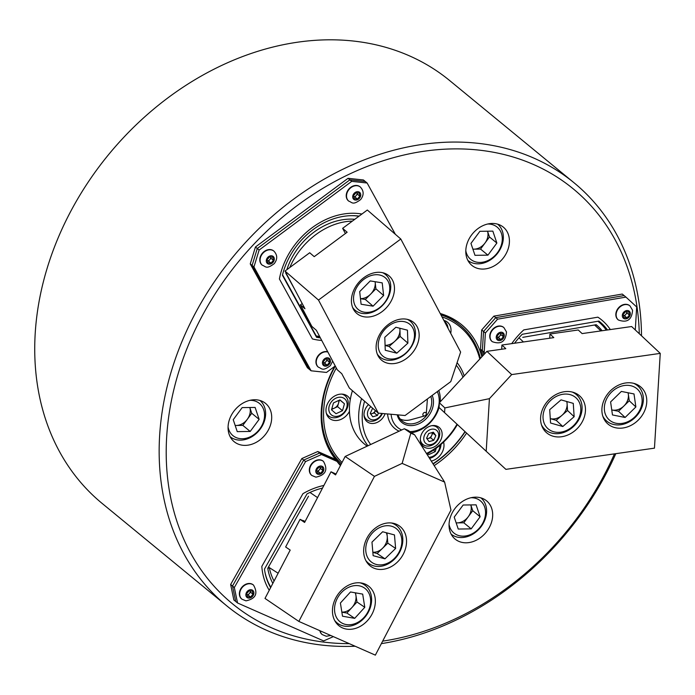 <?xml version="1.0" encoding="UTF-8"?>
<svg xmlns="http://www.w3.org/2000/svg" width="695" height="695" viewBox="0 0 695 695"><rect width="100%" height="100%" fill="white"/><g stroke="black" fill="none" stroke-linecap="round" stroke-linejoin="round"><path stroke-width="1.04" d="M251.26 400.059A24.759 19.59 129.4 0 0 230.08 417.904A24.759 19.59 129.4 0 0 234.163 441.699A24.759 19.59 129.4 0 0 248.506 445.078A24.759 19.59 129.4 0 0 269.686 427.234A24.759 19.59 129.4 0 0 265.603 403.439A24.759 19.59 129.4 0 0 251.26 400.059M488.985 223.755A24.759 19.59 129.4 0 0 467.805 241.608A24.759 19.59 129.4 0 0 471.888 265.394A24.759 19.59 129.4 0 0 486.231 268.774A24.759 19.59 129.4 0 0 507.411 250.93A24.759 19.59 129.4 0 0 503.328 227.135A24.759 19.59 129.4 0 0 488.985 223.755M340.724 464.99A92.652 73.288 -50.6 0 1 324.235 437.529A92.652 73.288 -50.6 0 1 334.799 366.282M323.922 436.443A91.227 72.167 129.4 0 0 341.341 463.8M382.65 641.138A268.47 212.366 129.4 0 0 387.862 640.303A268.47 212.366 129.4 0 0 614.467 453.861M639.287 333.704A268.47 212.366 129.4 0 0 417.712 152.24A268.47 212.366 129.4 0 0 168.703 416.644A268.47 212.366 129.4 0 0 349.298 643.657M355.154 646.237A273.682 216.493 -50.6 0 1 226.561 605.684A273.682 216.493 -50.6 0 1 181.482 342.722A273.682 216.493 -50.6 0 1 415.541 145.481A273.682 216.493 -50.6 0 1 574.087 182.811A273.682 216.493 -50.6 0 1 641.502 335.789M615.796 453.67A273.682 216.493 -50.6 0 1 385.108 643.014A273.682 216.493 -50.6 0 1 381.346 643.631M574.087 182.811L449.665 80.559A273.682 216.493 129.4 0 0 291.118 43.229A273.682 216.493 129.4 0 0 57.06 240.47A273.682 216.493 129.4 0 0 102.139 503.432L226.561 605.684M472.244 497.472A24.759 19.59 129.4 0 0 451.064 515.316A24.759 19.59 129.4 0 0 455.147 539.111A24.759 19.59 129.4 0 0 469.49 542.491A24.759 19.59 129.4 0 0 490.67 524.638A24.759 19.59 129.4 0 0 486.587 500.852A24.759 19.59 129.4 0 0 472.244 497.472M440.222 313.514A92.652 73.288 -50.6 0 1 481.852 356.822M466.588 433.081A92.652 73.288 -50.6 0 1 434.175 465.624M440.934 314.861A91.227 72.167 -50.6 0 1 460.09 325.286L458.856 324.278A91.227 72.167 129.4 0 0 440.552 314.131M518.974 337.779L523.439 341.966M600.966 330.898L596.666 326.867A62.559 50.996 133.2 0 0 595.433 325.755L594.894 325.277A64.705 26.731 3.5 0 0 595.354 324.86M600.897 330.907L594.894 325.277M432.985 463.756A89.924 71.133 129.4 0 0 464.981 431.595M479.802 359.037A89.924 71.133 129.4 0 0 441.994 316.859M460.09 325.286A91.227 72.167 -50.6 0 1 480.401 358.394M465.164 431.76A91.227 72.167 -50.6 0 1 433.15 464.008M350.271 399.634A14.334 11.337 129.4 0 0 347.7 396.237A14.334 11.337 129.4 0 0 339.395 394.282A14.334 11.337 129.4 0 0 327.137 404.612A14.334 11.337 129.4 0 0 329.5 418.39A14.334 11.337 129.4 0 0 337.805 420.345A14.334 11.337 129.4 0 0 349.455 411.336M336.328 368.02A89.924 71.133 129.4 0 0 342.044 462.47M431.291 461.089A14.334 11.337 129.4 0 0 443.601 442.098M450.699 333.313A14.334 11.337 129.4 0 0 447.493 322.228A14.334 11.337 129.4 0 0 443.87 320.412M341.384 463.73A91.227 72.167 -50.6 0 1 335.311 366.1M423.272 413.351A1.955 1.546 -50.6 0 1 425.887 415.019A1.955 1.546 -50.6 0 1 423.272 413.351M427.39 398.965A19.547 15.464 -50.6 0 1 427.356 399.625L426.296 413.907M424.645 415.923L410.841 419.728A19.547 15.464 -50.6 0 1 400.129 418.972M432.168 395.42A20.85 16.498 -50.6 0 1 413.942 425.349A20.85 16.498 -50.6 0 1 397.192 414.811M398 414.88A19.547 15.464 129.4 0 0 402.075 420.996A19.547 15.464 129.4 0 0 413.403 423.663A19.547 15.464 129.4 0 0 430.813 396.428M426.461 453.47A58.649 46.391 129.4 0 0 457.006 424.193M462.94 377.263A58.649 46.391 129.4 0 0 456.241 365.222M457.093 362.677A61.256 48.45 -50.6 0 1 464.199 375.899M457.388 424.549A61.256 48.45 -50.6 0 1 426.834 454.061M431.916 425.661A12.38 9.791 129.4 0 0 421.326 434.584A12.38 9.791 129.4 0 0 423.368 446.477A12.38 9.791 129.4 0 0 430.535 448.171A12.38 9.791 129.4 0 0 441.125 439.24A12.38 9.791 129.4 0 0 439.084 427.347A12.38 9.791 129.4 0 0 431.916 425.661M420.962 443.123A12.38 9.791 129.4 0 0 421.413 443.184M368.489 404.612A12.38 9.791 129.4 0 0 367.038 421.648A12.38 9.791 129.4 0 0 374.214 423.342A12.38 9.791 129.4 0 0 385.065 413.725M364.64 418.294A12.38 9.791 129.4 0 0 365.092 418.355M437.329 391.598A27.366 21.649 -50.6 0 1 413.586 431.274A27.366 21.649 -50.6 0 1 409.885 431.612M438.771 390.52A29.972 23.708 -50.6 0 1 440.152 401.901M439.362 402.753L444.861 407.922L444.574 412.656L486.196 451.272L489.419 398.661L511.685 374.588L660.25 353.381L631.633 326.528L582.106 333.591L578.257 329.977L549.962 334.017L553.811 337.631L501.929 345.033L505.786 348.655L486.917 351.34L439.362 402.753L439.066 407.496A29.972 23.708 -50.6 0 1 412.205 432.629A29.972 23.708 -50.6 0 1 411.536 432.733M401.684 429.979A27.366 21.649 -50.6 0 1 391.085 414.263M399.112 431.187A29.972 23.708 -50.6 0 1 387.558 413.951M364.58 401.224A58.649 46.391 129.4 0 0 370.687 444.505M367.959 445.782A61.256 48.45 -50.6 0 1 361.574 398.617M352.435 390.703A61.256 48.45 129.4 0 0 364.51 444.096L367.073 446.199M497.577 319.17L485.388 332.992L483.546 331.472L482.365 350.688A93.834 74.226 -50.6 0 1 483.79 354.719A93.834 74.226 129.4 0 0 482.365 350.688L483.546 331.472L495.726 317.658L624.101 295.575L495.726 317.658L497.577 319.17L625.952 297.095L622.26 294.055L493.884 316.138L481.696 329.951L480.523 349.177A93.834 74.226 -50.6 0 1 482.738 355.866M484.762 353.668A93.834 74.226 129.4 0 0 484.215 352.209L485.388 332.992M625.952 297.095L636.69 306.973L635.282 329.951M597.874 317.163A69.074 54.636 -50.6 0 1 601.635 319.926A69.074 54.636 -50.6 0 1 610.323 329.569A69.074 54.636 129.4 0 0 601.635 319.926A69.074 54.636 129.4 0 0 597.874 317.163L523.769 329.908L597.874 317.163M511.72 343.643A69.074 54.636 -50.6 0 1 523.769 329.908A69.074 54.636 129.4 0 0 511.72 343.643M480.523 349.177L484.215 352.209M602.113 330.742A61.933 48.989 129.4 0 0 596.206 324.713L522.709 337.353M607.482 329.969A66.468 52.577 129.4 0 0 599.976 321.941A66.468 52.577 129.4 0 0 598.908 321.09L522.232 334.278A66.468 52.577 129.4 0 0 514.561 343.234M493.884 316.138L495.726 317.658L483.546 331.472L481.696 329.951M622.963 427.99A24.759 20.19 133.2 0 0 644.465 411.232A24.759 20.19 133.2 0 0 641.285 387.428A24.759 20.19 133.2 0 0 625.717 382.971A24.759 20.19 133.2 0 0 604.207 399.721A24.759 20.19 133.2 0 0 607.395 423.533A24.759 20.19 133.2 0 0 622.963 427.99M561.647 436.738A24.759 20.19 133.2 0 0 583.148 419.988A24.759 20.19 133.2 0 0 579.969 396.176A24.759 20.19 133.2 0 0 564.401 391.719A24.759 20.19 133.2 0 0 542.899 408.478A24.759 20.19 133.2 0 0 546.079 432.29A24.759 20.19 133.2 0 0 561.647 436.738M501.929 345.033L501.677 349.238M660.25 353.381L654.455 448.153L505.891 469.36L486.196 451.272M549.962 334.017L549.702 338.222M439.066 407.496L444.574 412.656M489.419 398.661L444.861 407.922M486.917 351.34L511.685 374.588M269.304 567.615A62.559 49.875 124.2 0 0 274.056 581.046A62.559 49.875 124.2 0 1 269.304 567.615A65.347 39.033 113.8 0 1 267.801 568.562A65.347 39.033 113.8 0 0 269.304 567.615L278.13 573.236L269.304 567.615M317.554 497.611L309.961 492.451L317.554 497.611M305.044 521.606L303.524 520.581L305.044 521.606M352.365 221.114A62.559 47.347 130.9 0 0 315.921 234.571A62.559 47.347 130.9 0 0 289.789 267.523A62.559 47.347 130.9 0 1 315.921 234.571A62.559 47.347 130.9 0 1 352.365 221.114M286.983 274.768L286.835 274.647A64.705 11.919 -126.6 0 0 285.923 273.43A64.705 11.919 -126.6 0 1 286.835 274.647L286.983 274.768M335.728 598.03A24.759 19.738 124.2 0 0 339.985 626.525A24.759 19.738 124.2 0 0 372.068 614.059A24.759 19.738 124.2 0 0 367.811 585.564A24.759 19.738 124.2 0 0 335.728 598.03A24.759 19.738 124.2 0 0 339.985 626.525A24.759 19.738 124.2 0 0 372.068 614.059A24.759 19.738 124.2 0 0 367.811 585.564A24.759 19.738 124.2 0 0 335.728 598.03M366.934 538.173A24.759 19.738 124.2 0 0 371.191 566.668A24.759 19.738 124.2 0 0 403.274 554.193A24.759 19.738 124.2 0 0 399.017 525.698A24.759 19.738 124.2 0 0 366.934 538.173A24.759 19.738 124.2 0 0 371.191 566.668A24.759 19.738 124.2 0 0 403.274 554.193A24.759 19.738 124.2 0 0 399.017 525.698A24.759 19.738 124.2 0 0 366.934 538.173M304.601 522.449L331.011 471.801L335.563 474.894L345.163 456.467L404.316 428.745L410.823 433.167L402.144 463.383L444.626 482.104L414.646 434.853L410.823 433.167L402.144 463.383L374.449 476.362L298.841 621.417L264.995 598.43L290.197 550.084L285.645 546.982L300.049 519.356L304.601 522.449L331.011 471.801L335.563 474.894L345.163 456.467L374.449 476.362L402.144 463.383L444.626 482.104L450.968 510.087L375.352 655.142L298.841 621.417L264.995 598.43L290.197 550.084L285.645 546.982L300.049 519.356L304.601 522.449M336.024 474.007L331.011 471.801L336.024 474.007M304.827 521.467L300.049 519.356L304.827 521.467M408.139 430.431L404.316 428.745L410.823 433.167L414.646 434.853L408.139 430.431L404.316 428.745L345.163 456.467L374.449 476.362L298.841 621.417L375.352 655.142L450.968 510.087L444.626 482.104L414.646 434.853L408.139 430.431M392.493 280.163A24.759 18.739 130.9 0 0 389.157 275.95A24.759 18.739 130.9 0 0 361.226 279.85A24.759 18.739 130.9 0 0 353.39 309.162A24.759 18.739 130.9 0 0 356.726 313.384A24.759 18.739 130.9 0 0 384.656 309.475A24.759 18.739 130.9 0 0 392.493 280.163A24.759 18.739 130.9 0 0 389.157 275.95A24.759 18.739 130.9 0 0 361.226 279.85A24.759 18.739 130.9 0 0 353.39 309.162A24.759 18.739 130.9 0 0 356.726 313.384A24.759 18.739 130.9 0 0 384.656 309.475A24.759 18.739 130.9 0 0 392.493 280.163M417.182 326.832A24.759 18.739 130.9 0 0 413.846 322.61A24.759 18.739 130.9 0 0 385.916 326.511A24.759 18.739 130.9 0 0 378.08 355.823A24.759 18.739 130.9 0 0 381.416 360.045A24.759 18.739 130.9 0 0 409.346 356.135A24.759 18.739 130.9 0 0 417.182 326.832A24.759 18.739 130.9 0 0 413.846 322.61A24.759 18.739 130.9 0 0 385.916 326.511A24.759 18.739 130.9 0 0 378.08 355.823A24.759 18.739 130.9 0 0 381.416 360.045A24.759 18.739 130.9 0 0 409.346 356.135A24.759 18.739 130.9 0 0 417.182 326.832M316.355 330.29L337.249 369.766L341.758 373.675L349.35 388.027L378.323 413.125L318.492 300.058L285.019 271.059L309.709 252.745L314.218 256.655L309.709 252.745L285.019 271.059L304.957 308.754L300.457 304.844L302.203 303.55L300.457 304.844L311.846 326.381L316.355 330.29L337.249 369.766L341.758 373.675L349.35 388.027L378.323 413.125L318.492 300.058L400.798 239.019L367.325 210.02L342.635 228.334L347.144 232.234L314.218 256.655L347.144 232.234L342.635 228.334L345.389 233.537L342.635 228.334L367.325 210.02L400.798 239.019L460.629 352.078L450.768 381.625L405.072 415.514L378.323 413.125L405.072 415.514L450.768 381.625L460.629 352.078L400.798 239.019L318.492 300.058L285.019 271.059L304.957 308.754L300.457 304.844L311.846 326.381L316.355 330.29M367.125 183.002L351.731 181.36L349.88 179.84L365.275 181.482L363.424 179.962L348.039 178.32L255.439 246.994L250.252 263.9L307.407 367.759L311.108 370.8L253.944 266.932L252.103 265.421L309.258 369.28L252.103 265.421L257.28 248.515L349.88 179.84L365.275 181.482L367.125 183.002L395.351 234.293M311.108 370.8L326.502 372.442L335.233 365.961M348.039 178.32L349.88 179.84L257.28 248.515L259.131 250.035L351.731 181.36M259.131 250.035L253.944 266.932M279.407 278.973A69.074 54.636 -50.6 0 1 361.93 214.025A69.074 54.636 129.4 0 0 279.407 278.973L312.403 338.925L279.407 278.973M321.724 340.428A69.074 54.636 -50.6 0 1 312.403 338.925A69.074 54.636 129.4 0 0 321.724 340.428M354.806 219.307A61.933 48.989 129.4 0 0 336.154 221.14A61.933 48.989 129.4 0 0 286.835 269.721M285.923 272.77A61.933 48.989 129.4 0 0 285.801 273.222L295.054 290.024M359.133 216.102A66.468 52.577 129.4 0 0 282.431 275.263L316.572 337.292A66.468 52.577 129.4 0 0 320.36 337.857M255.439 246.994L257.28 248.515L252.103 265.421L250.252 263.9M230.644 584.486L232.495 586.007L235.701 601.462L233.85 599.95L230.644 584.486L301.856 458.544L317.78 451.515L333.296 458.353L335.146 459.873L319.631 453.036L321.472 454.556L305.557 461.584L303.706 460.064L232.495 586.007L234.337 587.527L237.542 602.982L235.701 601.462L232.495 586.007L303.706 460.064L319.631 453.036L335.146 459.873L336.997 461.393A93.834 74.226 129.4 0 0 340.42 465.58M321.472 454.556L336.997 461.393M234.337 587.527L305.557 461.584M333.357 636.629L323.618 640.929L237.542 602.982M269.243 590.281A69.074 54.636 -50.6 0 1 261.824 566.382L302.933 493.685A69.074 54.636 -50.6 0 1 323.896 485.44A69.074 54.636 129.4 0 0 302.933 493.685L261.824 566.382A69.074 54.636 129.4 0 0 269.243 590.281M308.528 496.195L267.757 568.302A61.933 48.989 129.4 0 0 272.84 583.374M322.515 488.09A66.468 52.577 129.4 0 0 306.999 493.902L264.456 569.118A66.468 52.577 129.4 0 0 270.624 587.622M317.78 451.515L319.631 453.036L303.706 460.064L301.856 458.544M618.507 411.275L611.748 409.928A13.031 10.625 133.2 0 0 612.191 410.015A13.031 10.625 133.2 0 0 618.255 409.529A13.031 10.625 133.2 0 0 623.884 406.019A13.031 10.625 133.2 0 0 628.332 394.256L629.27 400.763L618.507 411.275L625.109 417.469L612.469 414.95L610.601 401.927L621.365 391.424L634.005 393.943L635.873 406.966L625.109 417.469M625.83 422.49A20.85 17.001 133.2 0 0 641.954 398.061A20.85 17.001 133.2 0 0 620.644 386.403A20.85 17.001 133.2 0 0 604.511 410.832A20.85 17.001 133.2 0 0 625.83 422.49M633.588 383.31A23.456 19.121 -46.8 0 1 638.192 386.307A23.456 19.121 -46.8 0 1 642.041 406.766A23.456 19.121 -46.8 0 1 625.057 423.715A23.456 19.121 -46.8 0 1 606.083 420.518A23.456 19.121 -46.8 0 1 602.791 416.123M628.124 392.771L628.332 394.256A13.031 10.625 133.2 0 0 628.002 392.745M629.27 400.763L635.873 406.966M550.284 418.625A13.031 10.625 133.2 0 0 561.873 415.419A13.031 10.625 133.2 0 0 565.912 410.033A13.031 10.625 133.2 0 0 567.111 403.838A13.031 10.625 133.2 0 0 566.686 401.484M578.866 418.051A20.85 17.001 133.2 0 0 570.3 394.682A20.85 17.001 133.2 0 0 544.976 408.339A20.85 17.001 133.2 0 0 553.55 431.717A20.85 17.001 133.2 0 0 578.866 418.051M572.28 392.058A23.456 19.121 -46.8 0 1 576.876 395.055A23.456 19.121 -46.8 0 1 579.882 417.626A23.456 19.121 -46.8 0 1 544.767 429.267A23.456 19.121 -46.8 0 1 541.483 424.871M566.955 401.562L567.546 410.502L574.148 416.705L562.802 426.522L550.57 423.02L549.693 409.694L561.047 399.868L573.271 403.378L574.148 416.705M567.546 410.502L556.2 420.327L550.284 418.633M556.2 420.327L562.802 426.522M444.383 321.377A13.031 10.312 -50.6 0 1 444.817 321.716A13.031 10.312 -50.6 0 1 447.997 328.214M456.137 522.822A13.031 10.312 129.4 0 0 457.327 522.875A13.031 10.312 129.4 0 0 463.261 521.189A13.031 10.312 129.4 0 0 468.265 516.741A13.031 10.312 129.4 0 0 470.784 504.918L472.739 510.695L463.8 522.788L471.193 528.86L458.24 529.043L454.217 517.115L463.148 505.022L476.101 504.848L480.123 516.767L471.193 528.86M449.057 524.378A20.85 16.498 129.4 0 0 472.748 533.456A20.85 16.498 129.4 0 0 485.527 511.659A20.85 16.498 129.4 0 0 470.958 497.733M480.914 497.872A23.456 18.556 -50.6 0 1 472.209 534.516A23.456 18.556 -50.6 0 1 451.125 534.125M463.8 522.788L456.163 522.892M472.739 510.695L480.123 516.767M623.467 315.73L624.527 315.843L625.769 314.427A3.258 2.58 129.4 0 0 626.716 311.673L627.012 313.019L625.769 314.427A3.258 2.58 -50.6 0 1 624.44 315.417A3.258 2.58 -50.6 0 1 623.458 315.686M618.229 319.865A9.122 7.219 -50.6 0 1 618.072 319.743A9.122 7.219 -50.6 0 1 615.987 316.19A9.122 7.219 -50.6 0 1 620.122 306.33A9.122 7.219 -50.6 0 1 629.653 305.644A9.122 7.219 -50.6 0 1 629.809 305.774M625.665 311.568L628.81 311.89L629.47 315.043L626.994 317.867L623.849 317.546L623.18 314.392L625.665 311.568M627.012 313.019L629.47 315.043M624.527 315.843L626.994 317.867M500.643 333.357L500.93 334.703L499.688 336.111A3.258 2.58 -50.6 0 1 498.358 337.101A3.258 2.58 -50.6 0 1 497.377 337.37M492.147 341.549A9.122 7.219 -50.6 0 1 491.991 341.427A9.122 7.219 -50.6 0 1 489.905 337.874A9.122 7.219 -50.6 0 1 494.041 328.014A9.122 7.219 -50.6 0 1 503.571 327.328A9.122 7.219 -50.6 0 1 503.727 327.458M497.385 337.414L498.445 337.527L499.688 336.111A3.258 2.58 129.4 0 0 500.635 333.357M499.583 333.253L502.728 333.574L503.389 336.728L500.913 339.551L497.768 339.23L497.099 336.076L499.583 333.253M500.93 334.703L503.389 336.728M498.445 337.527L500.913 339.551M267.436 260.981L268.496 261.094L270.981 258.271L270.694 256.924A3.258 2.58 -50.6 0 1 269.738 259.678A3.258 2.58 -50.6 0 1 267.427 260.938M262.197 265.116A9.122 7.219 -50.6 0 1 262.041 264.995A9.122 7.219 -50.6 0 1 262.502 253.076A9.122 7.219 -50.6 0 1 273.621 250.895A9.122 7.219 -50.6 0 1 273.778 251.025M267.818 262.797L267.149 259.643L269.634 256.82L272.779 257.141L273.439 260.295L270.963 263.118L267.818 262.797M270.981 258.271L273.439 260.295M268.496 261.094L270.963 263.118M322.115 634.466A9.122 7.219 -50.6 0 1 321.959 634.344A9.122 7.219 -50.6 0 1 319.848 630.678M323.575 362.99L324.635 363.103L327.119 360.279L326.832 358.933A3.258 2.58 -50.6 0 1 325.877 361.687A3.258 2.58 -50.6 0 1 323.566 362.946M318.336 367.125A9.122 7.219 -50.6 0 1 318.18 367.003A9.122 7.219 -50.6 0 1 318.64 355.084A9.122 7.219 -50.6 0 1 327.753 351.835M323.957 364.805L323.288 361.652L325.773 358.829L328.917 359.15L329.578 362.304L327.102 365.127L323.957 364.805M327.119 360.279L329.578 362.304M324.635 363.103L327.102 365.127M353.859 196.893L354.919 196.998L357.404 194.174L357.117 192.828A3.258 2.58 -50.6 0 1 356.161 195.59A3.258 2.58 -50.6 0 1 353.851 196.841M348.621 201.02A9.122 7.219 -50.6 0 1 348.464 200.898A9.122 7.219 -50.6 0 1 348.925 188.979A9.122 7.219 -50.6 0 1 360.053 186.799A9.122 7.219 -50.6 0 1 360.201 186.929M354.241 198.701L353.573 195.547L356.057 192.724L359.202 193.045L359.862 196.198L357.386 199.022L354.241 198.701M357.404 194.174L359.862 196.198M354.919 196.998L357.386 199.022M250.261 590.863A3.258 2.58 -50.6 0 1 250.131 592.157A3.258 2.58 -50.6 0 1 249.314 593.617L248.072 595.033L247.012 594.92M241.773 599.055A9.122 7.219 -50.6 0 1 241.617 598.925A9.122 7.219 -50.6 0 1 240.609 589.117A9.122 7.219 -50.6 0 1 249.948 583.513A9.122 7.219 -50.6 0 1 253.197 584.834A9.122 7.219 -50.6 0 1 253.354 584.964M250.269 590.863L250.556 592.201L249.314 593.617A3.258 2.58 -50.6 0 1 247.003 594.868M253.015 594.234L250.539 597.057L247.394 596.727L246.725 593.582L249.21 590.75L252.355 591.08L253.015 594.234L250.556 592.201M248.072 595.033L250.539 597.057M322.958 470.541L320.482 473.365L317.337 473.034L316.668 469.889L319.153 467.057L322.298 467.387L322.958 470.541L320.499 468.508L320.213 467.17A3.258 2.58 -50.6 0 1 320.074 468.465A3.258 2.58 -50.6 0 1 319.257 469.924L318.015 471.34L316.955 471.227M311.716 475.363A9.122 7.219 -50.6 0 1 311.56 475.232A9.122 7.219 -50.6 0 1 310.552 465.424A9.122 7.219 -50.6 0 1 319.891 459.821A9.122 7.219 -50.6 0 1 323.14 461.141A9.122 7.219 -50.6 0 1 323.297 461.272M320.499 468.508L319.257 469.924A3.258 2.58 -50.6 0 1 316.946 471.175M318.015 471.34L320.482 473.365M375.196 282.483A13.031 9.86 130.9 0 0 375.074 281.701A13.031 9.86 130.9 0 1 375.196 282.483L375.899 288.799L370.617 294.141A13.031 9.86 130.9 0 0 375.196 282.483L375.899 288.799L383.623 295.497L373.067 306.182L361.096 304.236L359.689 291.605L370.244 280.919L382.215 282.865L383.623 295.497L373.067 306.182L361.096 304.236L359.689 291.605L370.244 280.919L382.215 282.865L383.623 295.497L375.899 288.799L365.335 299.484L360.479 298.694L365.335 299.484L373.067 306.182L365.335 299.484L370.617 294.141A13.031 9.86 130.9 0 0 375.196 282.483L375.109 281.71L375.196 282.483M360.47 298.624A13.031 9.86 130.9 0 0 370.617 294.141A13.031 9.86 130.9 0 1 360.47 298.624M386.29 278.738A20.85 15.785 130.9 0 0 360.948 281.892A20.85 15.785 130.9 0 0 357.022 308.354A20.85 15.785 130.9 0 0 382.354 305.209A20.85 15.785 130.9 0 0 386.29 278.738A20.85 15.785 130.9 0 0 360.948 281.892A20.85 15.785 130.9 0 0 357.022 308.354A20.85 15.785 130.9 0 0 382.354 305.209A20.85 15.785 130.9 0 0 386.29 278.738M353.903 309.093A23.456 17.757 -49.1 0 1 352.617 307.459A23.456 17.757 -49.1 0 0 353.903 309.093A23.456 17.757 -49.1 0 0 355.006 310.161A23.456 17.757 -49.1 0 1 353.903 309.093M382.702 272.727A23.456 17.757 -49.1 0 1 385.725 274.707A23.456 17.757 -49.1 0 1 386.828 275.776A23.456 17.757 -49.1 0 1 383.11 304.818A23.456 17.757 -49.1 0 1 355.006 310.161A23.456 17.757 -49.1 0 0 383.11 304.818A23.456 17.757 -49.1 0 0 386.828 275.776A23.456 17.757 -49.1 0 0 385.725 274.707A23.456 17.757 -49.1 0 0 382.702 272.727M355.927 595.407A13.031 10.39 124.2 0 0 355.162 592.792A13.031 10.39 124.2 0 1 355.927 595.407L356.978 602L346.892 613.042L341.862 612.165L346.892 613.042L354.702 618.35L342.505 616.204L340.402 603.017L350.488 591.966L362.686 594.112L364.788 607.3L354.702 618.35L342.505 616.204L340.402 603.017L350.488 591.966L362.686 594.112L364.788 607.3L354.702 618.35L346.892 613.042L351.939 607.526A13.031 10.39 124.2 0 0 355.345 601.714A13.031 10.39 124.2 0 0 355.927 595.407L356.978 602L364.788 607.3L356.978 602L351.939 607.526A13.031 10.39 124.2 0 0 355.345 601.714A13.031 10.39 124.2 0 0 355.927 595.407L355.519 592.852L355.927 595.407M335.694 602.191A20.85 16.628 124.2 0 0 346.214 624.553A20.85 16.628 124.2 0 0 369.497 608.125A20.85 16.628 124.2 0 0 358.976 585.772A20.85 16.628 124.2 0 0 335.694 602.191A20.85 16.628 124.2 0 0 346.214 624.553A20.85 16.628 124.2 0 0 369.497 608.125A20.85 16.628 124.2 0 0 358.976 585.772A20.85 16.628 124.2 0 0 335.694 602.191M370.305 607.612A23.456 18.704 -55.8 0 1 338.118 623.684A23.456 18.704 -55.8 0 1 334.599 620.357A23.456 18.704 -55.8 0 0 338.118 623.684A23.456 18.704 -55.8 0 0 370.305 607.612A23.456 18.704 -55.8 0 0 364.475 584.869A23.456 18.704 -55.8 0 1 370.305 607.612M341.853 612.095A13.031 10.39 124.2 0 0 351.939 607.526A13.031 10.39 124.2 0 1 341.853 612.095M360.088 582.836A23.456 18.704 -55.8 0 1 364.475 584.869A23.456 18.704 -55.8 0 0 360.088 582.836M399.946 329.96A13.031 9.86 130.9 0 0 399.738 328.222A13.031 9.86 130.9 0 1 399.946 329.96L400.172 336.441L394.621 341.462A13.031 9.86 130.9 0 0 399.946 329.96L400.172 336.441L407.895 343.13L396.802 353.173L385.247 350.254L384.795 337.292L395.889 327.249L407.444 330.168L407.895 343.13L396.802 353.173L385.247 350.254L384.795 337.292L395.889 327.249L407.444 330.168L407.895 343.13L400.172 336.441L389.078 346.484L385.082 345.476L389.078 346.484L396.802 353.173L389.078 346.484L394.621 341.462A13.031 9.86 130.9 0 0 399.946 329.96L399.886 328.257L399.946 329.96M389.018 344.746A13.031 9.86 130.9 0 0 394.621 341.462A13.031 9.86 130.9 0 1 389.018 344.746A13.031 9.86 130.9 0 1 385.073 345.285A13.031 9.86 130.9 0 0 389.018 344.746M395.716 322.245A20.85 15.785 130.9 0 0 378.228 345.91A20.85 15.785 130.9 0 0 396.975 358.177A20.85 15.785 130.9 0 0 414.463 334.512A20.85 15.785 130.9 0 0 395.716 322.245A20.85 15.785 130.9 0 0 378.228 345.91A20.85 15.785 130.9 0 0 396.975 358.177A20.85 15.785 130.9 0 0 414.463 334.512A20.85 15.785 130.9 0 0 395.716 322.245M395.768 359.306A23.456 17.757 -49.1 0 1 379.696 356.822A23.456 17.757 -49.1 0 1 377.307 354.12A23.456 17.757 -49.1 0 0 379.696 356.822A23.456 17.757 -49.1 0 0 395.768 359.306A23.456 17.757 -49.1 0 0 413.768 341.983A23.456 17.757 -49.1 0 0 410.415 321.368A23.456 17.757 -49.1 0 1 413.768 341.983A23.456 17.757 -49.1 0 1 395.768 359.306M407.392 319.387A23.456 17.757 -49.1 0 1 410.415 321.368A23.456 17.757 -49.1 0 0 407.392 319.387M369.019 559.666A20.85 16.628 124.2 0 0 394.195 558.65A20.85 16.628 124.2 0 0 398.583 530.928A20.85 16.628 124.2 0 0 373.415 531.944A20.85 16.628 124.2 0 0 369.019 559.666A20.85 16.628 124.2 0 0 394.195 558.65A20.85 16.628 124.2 0 0 398.583 530.928A20.85 16.628 124.2 0 0 373.415 531.944A20.85 16.628 124.2 0 0 369.019 559.666M399.13 528.243A23.456 18.704 -55.8 0 1 396.185 557.277A23.456 18.704 -55.8 0 1 369.323 563.819A23.456 18.704 -55.8 0 1 365.874 560.578A23.456 18.704 -55.8 0 1 365.805 560.491A23.456 18.704 -55.8 0 0 365.874 560.578A23.456 18.704 -55.8 0 0 369.323 563.819A23.456 18.704 -55.8 0 0 396.185 557.277A23.456 18.704 -55.8 0 0 399.13 528.243A23.456 18.704 -55.8 0 0 395.681 525.003A23.456 18.704 -55.8 0 1 399.13 528.243M372.841 552.221A13.031 10.39 124.2 0 0 382.485 548.338L377.15 553.524L372.85 552.377L377.15 553.524L384.961 558.823L373.137 555.67L371.973 542.135L382.641 531.762L394.465 534.924L395.629 548.459L384.961 558.823L373.137 555.67L371.973 542.135L382.641 531.762L394.465 534.924L395.629 548.459L384.961 558.823L377.15 553.524L382.485 548.338A13.031 10.39 124.2 0 0 387.237 536.384L387.819 543.151L382.485 548.338A13.031 10.39 124.2 0 0 387.237 536.384A13.031 10.39 124.2 0 0 386.281 532.744A13.031 10.39 124.2 0 1 387.237 536.384L387.819 543.151L395.629 548.459L387.819 543.151L382.485 548.338A13.031 10.39 124.2 0 1 372.841 552.221M386.941 532.917L387.237 536.384L386.941 532.917M391.294 522.97A23.456 18.704 -55.8 0 1 395.681 525.003A23.456 18.704 -55.8 0 0 391.294 522.97M485.006 243.024A13.031 10.312 129.4 0 0 487.525 231.209L489.48 236.978L480.54 249.079L474.068 249.166A13.031 10.312 129.4 0 0 485.006 243.024M472.878 249.114A13.031 10.312 129.4 0 0 474.068 249.166L472.904 249.184M465.798 250.669A20.85 16.498 129.4 0 0 471.531 259.991A20.85 16.498 129.4 0 0 497.498 252.624A20.85 16.498 129.4 0 0 496.291 226.466A20.85 16.498 129.4 0 0 487.699 224.016M497.655 224.164A23.456 18.556 -50.6 0 1 497.455 253.449A23.456 18.556 -50.6 0 1 468.76 261.077A23.456 18.556 -50.6 0 1 467.865 260.408M474.98 255.326L470.958 243.406L479.889 231.313L492.842 231.131L496.864 243.05L487.933 255.152L474.98 255.326M489.48 236.978L496.864 243.05M480.54 249.079L487.933 255.152M235.153 425.418A13.031 10.312 129.4 0 0 236.343 425.47A13.031 10.312 129.4 0 0 247.281 419.328A13.031 10.312 129.4 0 0 250.018 413.308A13.031 10.312 129.4 0 0 249.8 407.505L251.746 413.282L242.816 425.375L235.179 425.479M228.073 426.965A20.85 16.498 129.4 0 0 245.761 438.345A20.85 16.498 129.4 0 0 264.135 419.285A20.85 16.498 129.4 0 0 249.974 400.32M259.93 400.468A23.456 18.556 -50.6 0 1 265.151 418.242A23.456 18.556 -50.6 0 1 250.634 437.424A23.456 18.556 -50.6 0 1 230.141 436.712M259.139 419.354L250.209 431.456L237.256 431.63L233.233 419.711L242.164 407.609L255.117 407.435L259.139 419.354L251.746 413.282M242.816 425.375L250.209 431.456M338.717 400.459A6.516 5.152 -50.6 0 1 338.543 403.187A6.516 5.152 -50.6 0 1 334.33 408.156A6.516 5.152 -50.6 0 1 331.819 408.764M340.689 397.219A10.425 8.244 129.4 0 0 329.204 406.123A10.425 8.244 129.4 0 0 335.277 416.392A10.425 8.244 129.4 0 0 346.762 407.487A10.425 8.244 129.4 0 0 340.689 397.219M341.862 394.108A13.031 10.312 -50.6 0 1 345.024 395.724A13.031 10.312 -50.6 0 1 346.527 409.616A13.031 10.312 -50.6 0 1 333.365 417.773A13.031 10.312 -50.6 0 1 328.474 415.862A13.031 10.312 -50.6 0 1 326.276 413.073M331.637 409.424L337.562 406.644L339.403 400.138M342.496 410.693L344.451 403.778L339.933 399.886L333.47 402.918L331.515 409.833L336.024 413.725L342.496 410.693L337.562 406.644M339.794 399.955L344.451 403.778M428.893 457.301A10.425 8.244 129.4 0 0 439.935 445.356M440.995 444.453A13.031 10.312 -50.6 0 1 429.571 458.37M427.66 453.635L428.798 454.617L435.261 451.585L436.191 448.275M433.506 450.143L435.261 451.585M370.687 413.977L374.327 412.943L375.396 410.589A4.561 3.605 -50.6 0 1 372.007 413.603A4.561 3.605 -50.6 0 1 370.513 413.733M370.852 406.653A8.47 6.698 129.4 0 0 371.478 419.65A8.47 6.698 129.4 0 0 381.772 413.429M382.389 413.49A11.077 8.766 -50.6 0 1 369.193 420.97A11.077 8.766 -50.6 0 1 366.639 419.632A11.077 8.766 -50.6 0 1 363.989 414.654M373.007 408.521L372.398 408.703L370.261 413.403L372.772 416.791L377.411 415.471L378.462 413.134M374.327 412.943L377.411 415.471M432.073 432.577A4.561 3.605 -50.6 0 1 432.16 433.246A4.561 3.605 -50.6 0 1 431.717 435.418A4.561 3.605 -50.6 0 1 428.329 438.432L430.648 437.772L432.785 433.063L435.861 435.6L433.359 432.212L428.719 433.524L426.591 438.232L429.093 441.62L433.732 440.3L435.861 435.6M423.768 439.032A8.47 6.698 129.4 0 0 431.569 444.426A8.47 6.698 129.4 0 0 438.684 434.792A8.47 6.698 129.4 0 0 430.874 429.397A8.47 6.698 129.4 0 0 423.768 439.032M431.63 425.714A11.077 8.766 -50.6 0 1 437.025 427.347A11.077 8.766 -50.6 0 1 439.744 433.133A11.077 8.766 -50.6 0 1 433.854 444.122A11.077 8.766 -50.6 0 1 422.96 444.461A11.077 8.766 -50.6 0 1 420.31 439.483M427.008 438.806L428.329 438.432A4.561 3.605 129.4 0 1 426.834 438.562M430.648 437.772L433.732 440.3M432.785 433.063L432.36 432.49M596.38 324.852A65.347 26.992 -176.5 0 1 595.433 325.755M606.292 330.142A65.686 51.96 129.4 0 0 597.909 321.255M607.291 329.995A66.468 52.577 129.4 0 0 599.733 321.733M268.227 567.468A64.705 38.651 -66.2 0 0 268.948 567.007A64.705 38.651 -66.2 0 1 268.227 567.468M316.381 336.945A66.468 52.577 129.4 0 0 320.16 337.483M282.552 274.76L316.216 335.92A65.686 51.96 129.4 0 0 319.596 336.415M358.941 216.241A65.686 51.96 129.4 0 0 351.227 215.667M264.821 571.481A65.686 51.96 129.4 0 0 270.841 587.223M630.269 312.967A4.561 3.605 -50.6 0 1 627.133 318.536A4.561 3.605 -50.6 0 1 622.39 316.468A4.561 3.605 -50.6 0 1 625.526 310.891A4.561 3.605 -50.6 0 1 630.269 312.967M629.965 305.896L632.572 310.257C631.816 319.874 627.09 323.123 618.376 319.995A9.122 7.219 -50.6 0 1 616.291 316.442A9.122 7.219 -50.6 0 1 620.427 306.582A9.122 7.219 -50.6 0 1 629.965 305.896L629.653 305.644M504.188 334.651A4.561 3.605 -50.6 0 1 501.052 340.22A4.561 3.605 -50.6 0 1 496.308 338.152A4.561 3.605 -50.6 0 1 499.444 332.584A4.561 3.605 -50.6 0 1 504.188 334.651M503.884 327.58L506.49 331.941C505.734 341.566 501.008 344.807 492.295 341.679A9.122 7.219 -50.6 0 1 490.21 338.135A9.122 7.219 -50.6 0 1 494.345 328.266A9.122 7.219 -50.6 0 1 503.884 327.58L503.571 327.328M267.627 257.532A4.561 3.605 -50.6 0 1 273.3 256.542A4.561 3.605 -50.6 0 1 272.961 262.406A4.561 3.605 -50.6 0 1 267.288 263.396A4.561 3.605 -50.6 0 1 267.627 257.532M273.934 251.147C277.522 255.013 277.626 259.174 274.238 263.64C266.063 269.773 265.751 266.307 262.345 265.247A9.122 7.219 -50.6 0 1 262.806 253.328A9.122 7.219 -50.6 0 1 273.934 251.147L273.621 250.895M330.794 635.499L326.311 636.264L322.263 634.596A9.122 7.219 -50.6 0 1 320.134 630.799M323.766 359.541A4.561 3.605 -50.6 0 1 329.447 358.551A4.561 3.605 -50.6 0 1 329.1 364.406A4.561 3.605 -50.6 0 1 323.427 365.405A4.561 3.605 -50.6 0 1 323.766 359.541M332.662 361.105L330.377 365.648C322.202 371.782 321.889 368.315 318.484 367.255A9.122 7.219 -50.6 0 1 318.944 355.336A9.122 7.219 -50.6 0 1 327.858 352.026M354.05 193.436A4.561 3.605 -50.6 0 1 359.732 192.446A4.561 3.605 -50.6 0 1 359.385 198.31A4.561 3.605 -50.6 0 1 353.712 199.3A4.561 3.605 -50.6 0 1 354.05 193.436M360.358 187.051C363.945 190.916 364.05 195.087 360.662 199.543C352.487 205.677 352.174 202.21 348.777 201.15A9.122 7.219 -50.6 0 1 349.229 189.231A9.122 7.219 -50.6 0 1 360.358 187.051L360.053 186.799M248.602 598.091A4.561 3.605 -50.6 0 1 246.056 593.513A4.561 3.605 -50.6 0 1 251.147 589.716A4.561 3.605 -50.6 0 1 253.684 594.295A4.561 3.605 -50.6 0 1 248.602 598.091M253.51 585.086C258.288 593.478 255.777 598.743 245.978 600.854L241.921 599.177A9.122 7.219 -50.6 0 1 240.922 589.369A9.122 7.219 -50.6 0 1 250.261 583.765A9.122 7.219 -50.6 0 1 253.51 585.086L253.197 584.834M318.545 474.398A4.561 3.605 -50.6 0 1 315.999 469.82A4.561 3.605 -50.6 0 1 321.09 466.024A4.561 3.605 -50.6 0 1 323.627 470.611A4.561 3.605 -50.6 0 1 318.545 474.398M323.453 461.393C328.231 469.785 325.72 475.05 315.921 477.161L311.864 475.484A9.122 7.219 -50.6 0 1 310.865 465.676A9.122 7.219 -50.6 0 1 320.204 460.073A9.122 7.219 -50.6 0 1 323.453 461.393L323.14 461.141M635.682 383.953L638.192 386.307M603.573 418.164L606.083 420.518M574.365 392.701L576.876 395.055M542.256 426.912L544.767 429.267M444.357 321.333L444.817 321.716M383.77 273.005L385.725 274.707L383.77 273.005M353.051 308.467L355.006 310.161L353.051 308.467M335.494 621.903L338.118 623.684L335.494 621.903M361.852 583.088L364.475 584.869L361.852 583.088M377.741 355.128L379.696 356.822L377.741 355.128M408.46 319.665L410.415 321.368L408.46 319.665M366.699 562.038L369.323 563.819L366.699 562.038M393.057 523.222L395.681 525.003L393.057 523.222M326.676 414.376L328.474 415.862M343.226 394.247L345.024 395.724M364.493 417.869L366.639 419.632M420.814 442.698L422.96 444.461M434.879 425.575L437.025 427.347"/></g></svg>
